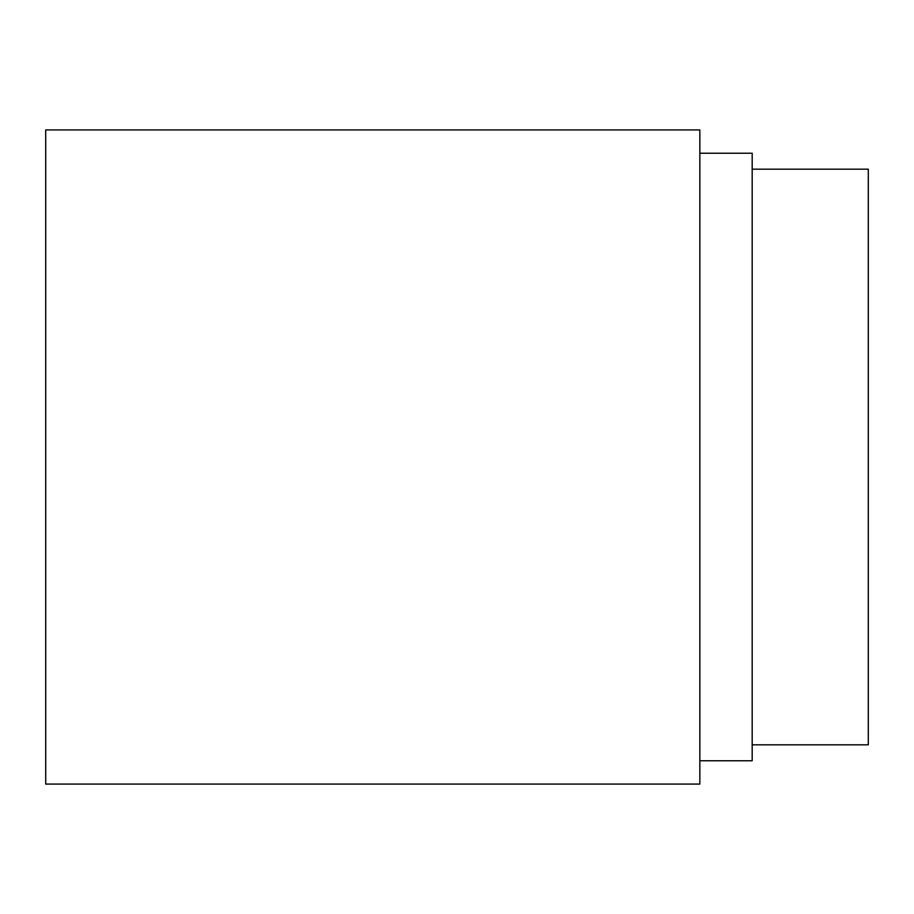 <?xml version="1.0" encoding="UTF-8"?>
<svg xmlns="http://www.w3.org/2000/svg" width="914" height="914" viewBox="0 0 914 914"><rect width="100%" height="100%" fill="white"/><g stroke="black" fill="none" stroke-linecap="round" stroke-linejoin="round"><path stroke-width="1.37" d="M699.85 784.075L699.85 129.925L45.7 129.925L45.7 784.075L699.85 784.075M699.85 760.768L752.188 760.768L752.188 153.232L699.85 153.232M752.188 744.83L868.3 744.83L868.3 169.17L752.188 169.17"/></g></svg>
